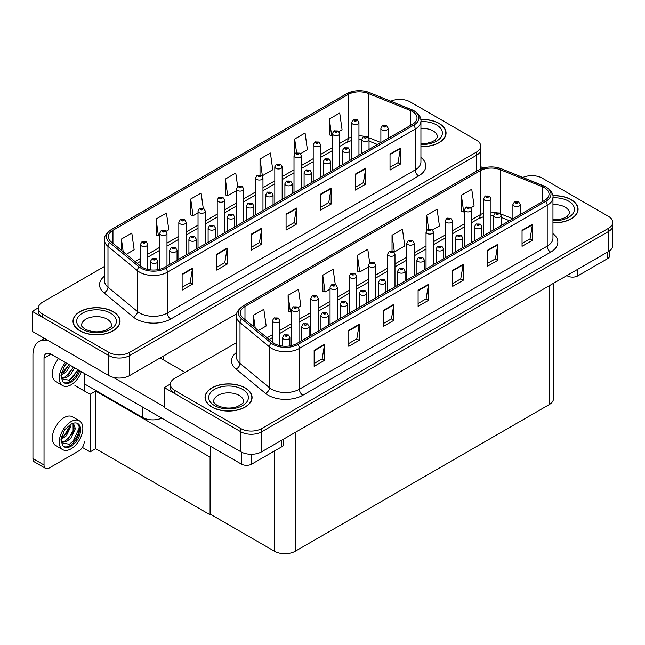 <?xml version="1.0" encoding="UTF-8"?>
<svg xmlns="http://www.w3.org/2000/svg" width="645" height="645" viewBox="0 0 645 645"><rect width="100%" height="100%" fill="white"/><g stroke="black" fill="none" stroke-linecap="round" stroke-linejoin="round"><path stroke-width="0.97" d="M161.758 418.121A14.698 8.49 180 0 1 142.44 417.379L84.229 383.767M236.763 313.704L129.621 375.567A14.698 8.49 0 0 1 108.828 375.567L32.25 331.353L32.25 311.342L108.828 355.556A14.698 8.49 0 0 0 129.621 355.556L476.421 155.332A14.698 8.49 0 0 0 480.727 149.334A14.698 8.49 0 0 1 476.421 155.332L129.621 355.556A14.698 8.49 0 0 1 108.828 355.556L42.643 317.348A14.698 8.49 0 0 1 38.337 311.342L38.337 308.141A14.698 8.49 0 0 0 42.643 314.147L108.828 352.355A14.698 8.49 0 0 0 129.621 352.355L476.421 152.131A14.698 8.49 0 0 0 480.727 146.133A14.698 8.49 0 0 0 476.421 140.134L410.236 101.918A14.698 8.49 0 0 0 390.83 101.209M400.392 99.435L399.279 99.435M38.353 307.818L32.25 311.342M210.705 456.789L210.085 457.152L95.662 391.088L96.29 390.733L90.123 394.288L74.941 385.525M95.662 391.088L95.662 448.71L90.123 451.911L82.383 447.445M90.123 451.911L90.123 394.288M210.085 457.152L210.085 514.766L210.705 514.412L210.705 446.388M210.085 514.766L95.662 448.71M236.465 342.689L174.666 378.365A14.698 8.49 0 0 0 170.361 384.364L170.361 387.564A14.698 8.49 0 0 0 174.666 393.571L240.859 431.779A14.698 8.49 0 0 0 261.644 431.779L608.445 231.555A14.698 8.49 0 0 0 612.75 225.556A14.698 8.49 0 0 1 608.445 231.555L261.644 431.779A14.698 8.49 0 0 1 240.859 431.779L164.273 387.564L164.273 407.575L240.859 451.79A14.698 8.49 0 0 0 261.644 451.79L608.445 251.566A14.698 8.49 0 0 0 612.75 245.56L612.75 222.356A14.698 8.49 0 0 0 608.445 216.357L542.26 178.141A14.698 8.49 0 0 0 522.853 177.44M532.415 175.666L531.311 175.666M170.377 384.041L164.273 387.564M553.499 283.292L553.499 398.61A14.698 8.49 180 0 1 549.185 404.617L295.257 551.217A14.698 8.49 180 0 1 274.472 551.217L210.705 514.412M420.927 146.576A23.526 13.577 0 0 0 446.058 133.031A23.526 13.577 0 0 0 439.172 123.429A23.526 13.577 0 0 0 420.798 119.486M113.165 311.64A23.526 13.577 0 0 0 87.526 308.697A23.526 13.577 0 0 0 73.006 321.25A23.526 13.577 0 0 0 79.899 330.853A23.526 13.577 0 0 0 105.53 333.796A23.526 13.577 0 0 0 120.051 321.25A23.526 13.577 0 0 0 113.165 311.64M412.421 111.504A15.682 9.054 180 0 1 417.009 117.906A15.682 9.054 180 0 1 412.421 124.308L164.588 267.393A15.682 9.054 180 0 1 140.65 266.183L111.198 241.891A15.682 9.054 180 0 1 108.36 236.699A15.682 9.054 180 0 1 112.956 230.297L348.171 94.493A15.682 9.054 180 0 1 368.255 93.485L410.325 110.489A15.682 9.054 180 0 1 412.421 111.504M413.8 110.698A17.641 10.183 0 0 0 411.445 109.561L369.383 92.558A17.641 10.183 0 0 0 365.143 91.292A17.641 10.183 0 0 0 353.379 91.292A17.641 10.183 0 0 0 346.784 93.694L111.569 229.499A17.641 10.183 0 0 0 109.594 242.544L139.046 266.828A17.641 10.183 0 0 0 165.975 268.191L413.8 125.106A17.641 10.183 0 0 0 413.8 110.698M182.124 274.109L182.124 290.121L192.516 284.114L192.516 268.11L182.124 274.109M182.124 287.275L190.13 282.655L192.476 268.642A3.918 2.266 -120 0 0 192.516 268.11M190.057 282.695L192.516 284.114M216.768 254.106L216.768 270.11L227.169 264.111L227.169 248.107L216.768 254.106M216.768 267.272L224.783 262.652L227.129 248.631A3.918 2.266 -120 0 0 227.169 248.107M224.71 262.692L227.169 264.111M251.421 234.103L251.421 250.107L261.822 244.1L261.822 228.096L251.421 234.103M251.421 247.269L259.427 242.641L261.781 228.628A3.918 2.266 -120 0 0 261.822 228.096M259.363 242.681L261.822 244.1M390.031 154.074L390.031 170.078L400.424 164.08L400.424 148.076L390.031 154.074M390.031 167.24L398.038 162.621L400.384 148.608A3.918 2.266 -120 0 0 400.424 148.076M397.965 162.661L400.424 164.08M355.379 174.077L355.379 190.09L365.78 184.083L365.78 168.079L355.379 174.077M355.379 187.244L363.385 182.624L365.731 168.611A3.918 2.266 -120 0 0 365.78 168.079M363.32 182.664L365.78 184.083M320.726 194.089L320.726 210.093L331.127 204.094L331.127 188.082L320.726 194.089M320.726 207.255L328.732 202.627L331.079 188.614A3.918 2.266 -120 0 0 331.127 188.082M328.668 202.667L331.127 204.094M286.074 214.092L286.074 230.096L296.474 224.097L296.474 208.093L286.074 214.092M286.074 227.258L294.08 222.638L296.426 208.625A3.918 2.266 -120 0 0 296.474 208.093M294.015 222.678L296.474 224.097M104.442 266.466L42.643 302.142A14.698 8.49 0 0 0 38.337 308.141M166.152 231.305L168.805 229.773L166.458 213.052L156.058 219.058L156.227 234.965M126.275 254.332L134.152 249.784L131.806 233.063L121.413 239.061L121.413 250.316M260.016 159.033L262.362 175.763L272.762 169.756L270.416 153.034L260.016 159.033L260.016 174.819M300.53 153.72L307.415 149.753L305.069 133.031L294.668 139.03L294.668 153.913M338.931 131.556L342.068 129.742L339.722 113.02L329.321 119.027L329.49 134.934M203.248 208.287L201.111 193.048L190.71 199.047L190.88 214.954M237.666 186.599L235.764 173.037L225.363 179.044L225.532 194.951M225.363 179.044L227.709 195.766L236.417 190.743M227.709 195.766L225.363 194.887M262.362 175.763L261.717 175.521M294.668 139.03L296.595 152.728M329.321 119.027L331.667 135.748L332.401 135.321M331.667 135.748L329.321 134.87M190.71 199.047L193.057 215.769L198.023 212.906M193.057 215.769L190.71 214.898M156.058 219.058L158.412 235.78L159.629 235.07M158.412 235.78L156.058 234.901M121.413 239.061L123.195 251.784M552.959 222.799A23.526 13.577 0 0 0 578.081 209.254A23.526 13.577 0 0 0 571.196 199.652A23.526 13.577 0 0 0 552.821 195.709M245.189 387.871A23.526 13.577 0 0 0 219.55 384.92A23.526 13.577 0 0 0 205.029 397.473A23.526 13.577 0 0 0 211.923 407.076A23.526 13.577 0 0 0 237.553 410.018A23.526 13.577 0 0 0 252.074 397.473A23.526 13.577 0 0 0 245.189 387.871M544.444 187.727A15.682 9.054 180 0 1 549.032 194.129A15.682 9.054 180 0 1 544.444 200.531L296.611 343.616A15.682 9.054 180 0 1 272.674 342.406L243.221 318.114A15.682 9.054 180 0 1 240.383 312.922A15.682 9.054 180 0 1 244.979 306.52L480.194 170.715A15.682 9.054 180 0 1 500.278 169.708L542.348 186.711A15.682 9.054 180 0 1 544.444 187.727M545.831 186.921A17.641 10.183 0 0 0 543.469 185.784L501.407 168.78A17.641 10.183 0 0 0 497.166 167.515A17.641 10.183 0 0 0 485.403 167.515A17.641 10.183 0 0 0 478.816 169.917L243.592 305.722A17.641 10.183 0 0 0 241.617 318.767L271.069 343.051A17.641 10.183 0 0 0 297.998 344.414L545.831 201.329A17.641 10.183 0 0 0 545.831 186.921M314.147 350.332L314.147 366.344L324.54 360.337L324.54 344.333L314.147 350.332M314.147 363.498L322.153 358.878L324.5 344.865A3.918 2.266 -120 0 0 324.54 344.333M322.081 358.918L324.54 360.337M348.8 330.329L348.8 346.333L359.192 340.334L359.192 324.33L348.8 330.329M348.8 343.495L356.806 338.875L359.152 324.862A3.918 2.266 -120 0 0 359.192 324.33M356.733 338.915L359.192 340.334M383.444 310.326L383.444 326.33L393.845 320.323L393.845 304.319L383.444 310.326M383.444 323.492L391.459 318.864L393.805 304.851A3.918 2.266 -120 0 0 393.845 304.319M391.386 318.904L393.845 320.323M522.055 230.297L522.055 246.301L532.456 240.303L532.456 224.299L522.055 230.297M522.055 243.463L530.061 238.844L532.407 224.831A3.918 2.266 -120 0 0 532.456 224.299M529.996 238.884L532.456 240.303M487.402 250.308L487.402 266.312L497.803 260.306L497.803 244.302L487.402 250.308M487.402 263.466L495.408 258.847L497.755 244.834A3.918 2.266 -120 0 0 497.803 244.302M495.344 258.887L497.803 260.306M452.75 270.311L452.75 286.315L463.15 280.317L463.15 264.305L452.75 270.311M452.75 283.478L460.756 278.85L463.102 264.837A3.918 2.266 -120 0 0 463.15 264.305M460.691 278.898L463.15 280.317M418.097 290.315L418.097 306.319L428.498 300.32L428.498 284.316L418.097 290.315M418.097 303.481L426.103 298.861L428.457 284.848A3.918 2.266 -120 0 0 428.498 284.316M426.039 298.901L428.498 300.32M170.361 384.364A14.698 8.49 0 0 0 174.666 390.37L240.859 428.578A14.698 8.49 0 0 0 261.644 428.578L608.445 228.354A14.698 8.49 0 0 0 612.75 222.356M298.175 307.528L300.828 305.996L298.482 289.274L288.089 295.281L288.25 311.188M258.298 330.554L266.175 326.007L263.829 309.286L253.437 315.284L253.437 326.539M392.039 235.264L394.385 251.985L404.786 245.979L402.44 229.257L392.039 235.264L392.039 251.042M432.561 229.942L439.438 225.976L437.092 209.254L426.692 215.253L426.692 230.136M470.955 207.779L474.091 205.965L471.745 189.243L461.344 195.25L461.514 211.157M335.271 284.518L333.134 269.271L322.742 275.27L322.903 291.177M369.69 262.821L367.787 249.26L357.386 255.267L357.556 271.174M357.386 255.267L359.741 271.988L368.44 266.966M359.741 271.988L357.386 271.11M394.385 251.985L393.74 251.744M426.692 215.253L428.619 228.951M461.344 195.25L463.691 211.971L464.424 211.544M463.691 211.971L461.344 211.092M322.742 275.27L325.088 291.992L330.047 289.129M325.088 291.992L322.742 291.121M288.089 295.281L290.435 312.003L291.653 311.293M290.435 312.003L288.089 311.124M253.437 315.284L255.218 328.007M147.786 269.417L147.786 244.423A3.676 2.12 180 0 1 145.512 246.382A3.676 2.12 180 0 1 141.505 245.922A3.676 2.12 180 0 1 140.433 244.423L141.9 241.867A2.451 1.475 57.8 0 1 143.206 241.939A1.226 0.71 0 0 0 143.238 242.923A1.226 0.71 0 0 0 144.972 242.923A1.226 0.71 0 0 0 144.972 241.915A1.226 0.71 0 0 0 143.279 241.899L144.593 242.415L143.762 242.617L143.206 241.939M143.779 242.625L143.779 242.214M143.279 241.899A2.451 1.355 -117.9 0 0 142.134 241.73A2.451 1.355 -117.9 0 0 142.029 241.802M157.864 269.683L157.864 261.322A3.676 2.12 180 0 1 155.598 263.289A3.676 2.12 180 0 1 151.591 262.829A3.676 2.12 180 0 1 150.519 261.322L151.978 258.774A2.451 1.475 57.8 0 1 153.284 258.847A1.226 0.71 0 0 0 153.325 259.822A1.226 0.71 0 0 0 155.058 259.822A1.226 0.71 0 0 0 155.058 258.822A1.226 0.71 0 0 0 153.365 258.806L154.679 259.322L153.841 259.524L153.284 258.847M153.857 259.532L153.857 259.113M153.365 258.806A2.451 1.355 -117.9 0 0 152.22 258.637A2.451 1.355 -117.9 0 0 152.107 258.709M279.809 345.639L279.809 320.646A3.676 2.12 180 0 1 277.535 322.605A3.676 2.12 180 0 1 273.528 322.145A3.676 2.12 180 0 1 272.456 320.646L273.923 318.09A2.451 1.475 57.8 0 1 275.23 318.162A1.226 0.71 0 0 0 275.262 319.146A1.226 0.71 0 0 0 276.995 319.146A1.226 0.71 0 0 0 276.995 318.146A1.226 0.71 0 0 0 275.302 318.122L276.624 318.646L275.786 318.84L275.23 318.162M275.802 318.848L275.802 318.436M275.302 318.122A2.451 1.355 -117.9 0 0 274.157 317.953A2.451 1.355 -117.9 0 0 274.052 318.025M289.887 345.905L289.887 337.545A3.676 2.12 180 0 1 287.622 339.512A3.676 2.12 180 0 1 283.615 339.052A3.676 2.12 180 0 1 282.542 337.545L284.002 334.997A2.451 1.475 57.8 0 1 285.308 335.069A1.226 0.71 0 0 0 285.348 336.045A1.226 0.71 0 0 0 287.081 336.045A1.226 0.71 0 0 0 287.081 335.045A1.226 0.71 0 0 0 285.388 335.029L286.703 335.545L285.872 335.747L285.308 335.069M285.88 335.755L285.88 335.336M285.388 335.029A2.451 1.355 -117.9 0 0 284.243 334.86A2.451 1.355 -117.9 0 0 284.131 334.932M210.705 468.214L210.085 467.851M309.084 336.408L309.084 326.467A3.676 2.12 180 0 1 306.818 328.426A3.676 2.12 180 0 1 302.811 327.966A3.676 2.12 180 0 1 301.739 326.467L303.206 323.911A2.451 1.475 57.8 0 1 304.513 323.983A1.226 0.71 0 0 0 304.545 324.967A1.226 0.71 0 0 0 306.278 324.967A1.226 0.71 0 0 0 306.278 323.967A1.226 0.71 0 0 0 304.585 323.943L305.077 324.258M304.585 323.943A2.451 1.355 -117.9 0 0 303.44 323.774A2.451 1.355 -117.9 0 0 303.327 323.846M305.053 324.653L304.513 323.983M328.281 325.322L328.281 315.381A3.676 2.12 180 0 1 326.015 317.34A3.676 2.12 180 0 1 322.008 316.88A3.676 2.12 180 0 1 320.936 315.381L322.403 312.833A2.451 1.475 57.8 0 1 323.709 312.906A1.226 0.71 0 0 0 323.742 313.881A1.226 0.71 0 0 0 325.475 313.881A1.226 0.71 0 0 0 325.475 312.881A1.226 0.71 0 0 0 323.782 312.857L324.282 313.172M323.782 312.857A2.451 1.355 -117.9 0 0 322.637 312.696A2.451 1.355 -117.9 0 0 322.524 312.761M324.25 313.575L323.709 312.906M347.486 314.244L347.486 304.295A3.676 2.12 180 0 1 345.212 306.262A3.676 2.12 180 0 1 341.205 305.803A3.676 2.12 180 0 1 340.133 304.295L341.6 301.747A2.451 1.475 57.8 0 1 342.906 301.82A1.226 0.71 0 0 0 342.938 302.795A1.226 0.71 0 0 0 344.672 302.795A1.226 0.71 0 0 0 344.672 301.796A1.226 0.71 0 0 0 342.979 301.779L344.293 302.295L343.463 302.497L342.906 301.82M342.979 301.779A2.451 1.355 -117.9 0 0 341.834 301.61A2.451 1.355 -117.9 0 0 341.721 301.683M366.683 303.158L366.683 293.217A3.676 2.12 180 0 1 364.409 295.176A3.676 2.12 180 0 1 360.402 294.717A3.676 2.12 180 0 1 359.329 293.217L360.797 290.661A2.451 1.475 57.8 0 1 362.103 290.734A1.226 0.71 0 0 0 362.135 291.717A1.226 0.71 0 0 0 363.869 291.717A1.226 0.71 0 0 0 363.869 290.718A1.226 0.71 0 0 0 362.176 290.693L363.49 291.217L362.659 291.411L362.103 290.734M362.675 291.419L362.675 291.008M362.176 290.693A2.451 1.355 -117.9 0 0 361.031 290.524A2.451 1.355 -117.9 0 0 360.926 290.597M177.061 260.185L177.061 250.244A3.676 2.12 180 0 1 174.795 252.203A3.676 2.12 180 0 1 170.788 251.744A3.676 2.12 180 0 1 169.716 250.244L171.175 247.688A2.451 1.475 57.8 0 1 172.481 247.761A1.226 0.71 0 0 0 172.521 248.744A1.226 0.71 0 0 0 174.255 248.744A1.226 0.71 0 0 0 174.255 247.744A1.226 0.71 0 0 0 172.562 247.72L173.876 248.244L173.037 248.438L172.481 247.761M173.053 248.446L173.053 248.035M172.562 247.72A2.451 1.355 -117.9 0 0 171.417 247.551A2.451 1.355 -117.9 0 0 171.304 247.624M196.257 249.099L196.257 239.158A3.676 2.12 180 0 1 193.992 241.117A3.676 2.12 180 0 1 189.985 240.658A3.676 2.12 180 0 1 188.912 239.158L190.372 236.61A2.451 1.475 57.8 0 1 191.678 236.683A1.226 0.71 0 0 0 191.718 237.658A1.226 0.71 0 0 0 193.452 237.658A1.226 0.71 0 0 0 193.452 236.659A1.226 0.71 0 0 0 191.758 236.634L192.25 236.949M191.758 236.634A2.451 1.355 -117.9 0 0 190.614 236.473A2.451 1.355 -117.9 0 0 190.501 236.538M192.226 237.352L191.678 236.683M215.454 238.021L215.454 228.072A3.676 2.12 180 0 1 213.189 230.031A3.676 2.12 180 0 1 209.182 229.572A3.676 2.12 180 0 1 208.109 228.072L209.577 225.524A2.451 1.475 57.8 0 1 210.883 225.597A1.226 0.71 0 0 0 210.915 226.572A1.226 0.71 0 0 0 212.648 226.572A1.226 0.71 0 0 0 212.648 225.573A1.226 0.71 0 0 0 210.955 225.556L212.269 226.072L211.439 226.274L210.883 225.597M210.955 225.556A2.451 1.355 -117.9 0 0 209.81 225.387A2.451 1.355 -117.9 0 0 209.698 225.46M234.651 226.935L234.651 216.994A3.676 2.12 180 0 1 232.385 218.953A3.676 2.12 180 0 1 228.378 218.494A3.676 2.12 180 0 1 227.306 216.994L228.773 214.438A2.451 1.475 57.8 0 1 230.08 214.511A1.226 0.71 0 0 0 230.112 215.494A1.226 0.71 0 0 0 231.845 215.494A1.226 0.71 0 0 0 231.845 214.487A1.226 0.71 0 0 0 230.152 214.471L231.466 214.995L230.636 215.188L230.08 214.511M230.652 215.196L230.652 214.785M230.152 214.471A2.451 1.355 -117.9 0 0 229.007 214.301A2.451 1.355 -117.9 0 0 228.894 214.374M166.982 266.006L166.982 233.337A3.676 2.12 180 0 1 164.709 235.296A3.676 2.12 180 0 1 160.702 234.836A3.676 2.12 180 0 1 159.629 233.337L161.097 230.789A2.451 1.475 57.8 0 1 162.403 230.862A1.226 0.71 0 0 0 162.435 231.837A1.226 0.71 0 0 0 164.169 231.837A1.226 0.71 0 0 0 164.169 230.837A1.226 0.71 0 0 0 162.476 230.813L163.798 231.337L162.959 231.539L162.403 230.862M162.975 231.547L162.975 231.128M162.476 230.813A2.451 1.355 -117.9 0 0 161.331 230.652A2.451 1.355 -117.9 0 0 161.226 230.717M186.179 254.92L186.179 222.251A3.676 2.12 180 0 1 183.906 224.21A3.676 2.12 180 0 1 179.899 223.75A3.676 2.12 180 0 1 178.826 222.251L180.294 219.703A2.451 1.475 57.8 0 1 181.6 219.776A1.226 0.71 0 0 0 181.632 220.751A1.226 0.71 0 0 0 183.365 220.751A1.226 0.71 0 0 0 183.365 219.752A1.226 0.71 0 0 0 181.672 219.727L182.172 220.042M181.672 219.727A2.451 1.355 -117.9 0 0 180.527 219.566A2.451 1.355 -117.9 0 0 180.423 219.639M182.14 220.445L181.6 219.776M205.376 243.842L205.376 211.173A3.676 2.12 180 0 1 203.102 213.132A3.676 2.12 180 0 1 199.103 212.673A3.676 2.12 180 0 1 198.023 211.173L199.49 208.617A2.451 1.475 57.8 0 1 200.797 208.69A1.226 0.71 0 0 0 200.829 209.665A1.226 0.71 0 0 0 202.562 209.665A1.226 0.71 0 0 0 202.562 208.666A1.226 0.71 0 0 0 200.869 208.649L201.369 208.964M200.869 208.649A2.451 1.355 -117.9 0 0 199.724 208.48A2.451 1.355 -117.9 0 0 199.619 208.553M201.337 209.359L200.797 208.69M299.006 342.229L299.006 309.56A3.676 2.12 180 0 1 296.732 311.519A3.676 2.12 180 0 1 292.733 311.059A3.676 2.12 180 0 1 291.653 309.56L293.12 307.012A2.451 1.475 57.8 0 1 294.426 307.084A1.226 0.71 0 0 0 294.459 308.06A1.226 0.71 0 0 0 296.192 308.06A1.226 0.71 0 0 0 296.192 307.06A1.226 0.71 0 0 0 294.499 307.036L295.821 307.56L294.983 307.762L294.426 307.084M294.999 307.77L294.999 307.351M294.499 307.036A2.451 1.355 -117.9 0 0 293.354 306.875A2.451 1.355 -117.9 0 0 293.249 306.939M318.203 331.151L318.203 298.474A3.676 2.12 180 0 1 315.929 300.433A3.676 2.12 180 0 1 311.93 299.973A3.676 2.12 180 0 1 310.85 298.474L312.317 295.926A2.451 1.475 57.8 0 1 313.623 295.999A1.226 0.71 0 0 0 313.655 296.974A1.226 0.71 0 0 0 315.389 296.974A1.226 0.71 0 0 0 315.389 295.974A1.226 0.71 0 0 0 313.696 295.958L315.018 296.474L314.18 296.676L313.623 295.999M314.196 296.684L314.196 296.265M313.696 295.958A2.451 1.355 -117.9 0 0 312.551 295.789A2.451 1.355 -117.9 0 0 312.446 295.861M337.4 320.065L337.4 287.396A3.676 2.12 180 0 1 335.126 289.355A3.676 2.12 180 0 1 331.127 288.896A3.676 2.12 180 0 1 330.047 287.396L331.514 284.84A2.451 1.475 57.8 0 1 332.82 284.913A1.226 0.71 0 0 0 332.86 285.896A1.226 0.71 0 0 0 334.586 285.896A1.226 0.71 0 0 0 334.586 284.888A1.226 0.71 0 0 0 332.893 284.872L334.215 285.396L333.376 285.59L332.82 284.913M333.392 285.598L333.392 285.187M332.893 284.872A2.451 1.355 -117.9 0 0 331.748 284.703A2.451 1.355 -117.9 0 0 331.643 284.776M577.775 269.271L577.775 275.875L607.574 258.669L607.574 252.066M483.218 168.063L480.727 166.628M609.735 250.72L609.735 255.67A7.353 4.241 180 0 1 607.574 258.669M577.775 275.875A7.353 4.241 180 0 1 567.382 275.875L567.382 275.27M566.858 275.576L567.382 275.875M251.768 454.265L251.768 464.094L281.575 446.888L281.575 440.285M185.067 372.358L160.113 357.959M164.273 406.769L113.254 377.317M44.029 464.997A7.353 4.241 120 0 0 45.553 468.359L34.467 461.957A7.353 4.241 -60 0 1 32.943 458.587L44.029 464.997L44.029 358.16A9.804 5.66 60 0 1 46.061 353.67A9.804 5.66 60 0 1 50.963 354.153L241.375 464.094L241.375 452.072M48.407 340.681A29.404 16.98 -120 0 0 39.031 341.495A29.404 16.98 -120 0 0 32.943 354.96L32.943 458.587M45.553 468.359A7.353 4.241 120 0 0 49.23 467.996L79.029 450.791A7.353 4.241 120 0 0 84.229 441.785M84.229 390.886L84.229 373.366M283.727 439.043L283.727 443.881A7.353 4.241 180 0 1 281.575 446.888M251.768 464.094A7.353 4.241 180 0 1 241.375 464.094M420.822 119.623A23.276 13.44 180 0 1 438.995 123.526A23.276 13.44 180 0 1 445.816 133.031A23.276 13.44 180 0 1 420.927 146.439M245.011 387.968A23.276 13.44 180 0 1 251.832 397.473A23.276 13.44 180 0 1 237.465 409.889A23.276 13.44 180 0 1 212.092 406.971A23.276 13.44 180 0 1 205.279 397.473A23.276 13.44 180 0 1 219.647 385.057A23.276 13.44 180 0 1 245.011 387.968M112.988 311.745A23.276 13.44 180 0 1 119.809 321.25A23.276 13.44 180 0 1 105.441 333.667A23.276 13.44 180 0 1 80.069 330.748A23.276 13.44 180 0 1 73.256 321.25A23.276 13.44 180 0 1 87.623 308.834A23.276 13.44 180 0 1 112.988 311.745M552.846 195.846A23.276 13.44 180 0 1 571.019 199.748A23.276 13.44 180 0 1 577.839 209.254A23.276 13.44 180 0 1 552.959 222.662M58.493 358.507A16.665 9.619 120 0 0 55.801 381.63L62.726 385.629A16.665 9.619 120 0 0 71.063 384.807A16.665 9.619 120 0 0 81.407 371.738M65.427 362.506A16.665 9.619 120 0 0 62.726 385.629M61.452 372.737L61.202 376.519L62.565 381.082A13.48 7.78 120 0 0 64.323 382.872A13.48 7.78 120 0 0 71.063 382.203A13.48 7.78 120 0 0 79.73 370.762M63.823 382.541A13.48 7.78 120 0 0 70.023 381.606A13.48 7.78 120 0 0 78.69 370.166M78.206 369.883L69.233 380.236L61.533 378.68M70.289 365.312L66.338 371.786L61.186 375.414M69.184 364.675L61.251 374.261M74.683 367.852L70.74 374.326L66.451 377.591L61.436 378.276M73.586 367.223L65.355 376.954L61.348 377.817M62.565 381.082L60.904 375.817L64.516 365.925L66.806 363.304M77.795 369.65L73.304 376.817L69.789 379.961M73.401 367.11L67.902 375.325M68.999 364.57L63.5 372.786M79.391 420.79L72.458 416.791A16.665 9.619 120 0 0 64.129 417.621A16.665 9.619 120 0 0 53.245 432.303A16.665 9.619 120 0 0 55.801 445.655L62.726 449.654A16.665 9.619 120 0 0 71.063 448.831A16.665 9.619 120 0 0 81.947 434.141A16.665 9.619 120 0 0 79.391 420.79A16.665 9.619 120 0 0 71.063 421.62A16.665 9.619 120 0 0 60.178 436.302A16.665 9.619 120 0 0 62.726 449.654M77.456 423.378L79.327 426.885C79.391 434.141 76.021 439.938 69.233 444.26L61.533 442.696M71.063 446.227A13.48 7.78 120 0 0 79.867 434.351A13.48 7.78 120 0 0 77.795 423.555A13.48 7.78 120 0 0 71.063 424.216A13.48 7.78 120 0 0 69.958 424.926L64.516 429.949L60.904 439.842L62.565 445.106A13.48 7.78 120 0 0 64.323 446.896A13.48 7.78 120 0 0 71.063 446.227M63.823 446.558A13.48 7.78 120 0 0 70.023 445.631A13.48 7.78 120 0 0 79.327 426.885M70.934 424.289L70.99 426.135L66.338 435.81L61.186 439.438M69.91 424.958L67.306 432.497L61.251 438.286M72.434 423.547L73.651 423.926L75.384 428.675L70.74 438.35L66.451 441.607L61.436 442.293M73.062 423.668L73.135 432.384L65.355 440.97L61.348 441.841M62.565 445.106L61.202 440.535L61.452 436.762M79.021 425.595L79.141 428.095L73.304 440.833L69.789 443.986M74.215 428.723L67.902 439.342M69.813 426.184L63.5 436.802M253.856 215.849L253.856 205.908A3.676 2.12 180 0 1 251.582 207.867A3.676 2.12 180 0 1 247.575 207.408A3.676 2.12 180 0 1 246.503 205.908L247.97 203.36A2.451 1.475 57.8 0 1 249.276 203.433A1.226 0.71 0 0 0 249.309 204.409A1.226 0.71 0 0 0 251.042 204.409A1.226 0.71 0 0 0 251.042 203.409A1.226 0.71 0 0 0 249.349 203.385L250.663 203.909L249.833 204.11L249.276 203.433M249.849 204.118L249.849 203.699M249.349 203.385A2.451 1.355 -117.9 0 0 248.204 203.223A2.451 1.355 -117.9 0 0 248.091 203.288M273.053 204.771L273.053 194.822A3.676 2.12 180 0 1 270.779 196.781A3.676 2.12 180 0 1 266.772 196.322A3.676 2.12 180 0 1 265.7 194.822L267.167 192.274A2.451 1.475 57.8 0 1 268.473 192.347A1.226 0.71 0 0 0 268.505 193.323A1.226 0.71 0 0 0 270.239 193.323A1.226 0.71 0 0 0 270.239 192.323A1.226 0.71 0 0 0 268.546 192.299L269.046 192.613M268.546 192.299A2.451 1.355 -117.9 0 0 267.401 192.137A2.451 1.355 -117.9 0 0 267.296 192.21M269.013 193.016L268.473 192.347M292.25 193.685L292.25 183.744A3.676 2.12 180 0 1 289.976 185.704A3.676 2.12 180 0 1 285.969 185.244A3.676 2.12 180 0 1 284.897 183.744L286.364 181.189A2.451 1.475 57.8 0 1 287.67 181.261A1.226 0.71 0 0 0 287.702 182.237A1.226 0.71 0 0 0 289.436 182.237A1.226 0.71 0 0 0 289.436 181.237A1.226 0.71 0 0 0 287.743 181.221L288.242 181.535M287.743 181.221A2.451 1.355 -117.9 0 0 286.598 181.052A2.451 1.355 -117.9 0 0 286.493 181.124M288.21 181.93L287.67 181.261M385.879 292.072L385.879 282.131A3.676 2.12 180 0 1 383.606 284.09A3.676 2.12 180 0 1 379.599 283.631A3.676 2.12 180 0 1 378.526 282.131L379.994 279.583A2.451 1.475 57.8 0 1 381.3 279.656A1.226 0.71 0 0 0 381.332 280.631A1.226 0.71 0 0 0 383.065 280.631A1.226 0.71 0 0 0 383.065 279.632A1.226 0.71 0 0 0 381.372 279.608L382.695 280.132L381.856 280.333L381.3 279.656M381.872 280.341L381.872 279.922M381.372 279.608A2.451 1.355 -117.9 0 0 380.228 279.446A2.451 1.355 -117.9 0 0 380.123 279.511M405.076 280.994L405.076 271.045A3.676 2.12 180 0 1 402.803 273.012A3.676 2.12 180 0 1 398.795 272.545A3.676 2.12 180 0 1 397.723 271.045L399.191 268.497A2.451 1.475 57.8 0 1 400.497 268.57A1.226 0.71 0 0 0 400.529 269.546A1.226 0.71 0 0 0 402.262 269.546A1.226 0.71 0 0 0 402.262 268.546A1.226 0.71 0 0 0 400.569 268.53L401.069 268.836M400.569 268.53A2.451 1.355 -117.9 0 0 399.424 268.36A2.451 1.355 -117.9 0 0 399.32 268.433M401.037 269.239L400.497 268.57M424.273 269.908L424.273 259.967A3.676 2.12 180 0 1 421.999 261.926A3.676 2.12 180 0 1 418 261.467A3.676 2.12 180 0 1 416.92 259.967L418.387 257.411A2.451 1.475 57.8 0 1 419.693 257.484A1.226 0.71 0 0 0 419.726 258.468A1.226 0.71 0 0 0 421.459 258.468A1.226 0.71 0 0 0 421.459 257.46A1.226 0.71 0 0 0 419.766 257.444L420.266 257.758M419.766 257.444A2.451 1.355 -117.9 0 0 418.621 257.274A2.451 1.355 -117.9 0 0 418.516 257.347M420.234 258.153L419.693 257.484M356.596 308.979L356.596 276.31A3.676 2.12 180 0 1 354.323 278.269A3.676 2.12 180 0 1 350.324 277.81A3.676 2.12 180 0 1 349.243 276.31L350.711 273.762A2.451 1.475 57.8 0 1 352.017 273.835A1.226 0.71 0 0 0 352.057 274.81A1.226 0.71 0 0 0 353.783 274.81A1.226 0.71 0 0 0 353.783 273.811A1.226 0.71 0 0 0 352.089 273.786L352.589 274.101M352.089 273.786A2.451 1.355 -117.9 0 0 350.945 273.625A2.451 1.355 -117.9 0 0 350.84 273.69M352.557 274.504L352.017 273.835M375.793 297.893L375.793 265.224A3.676 2.12 180 0 1 373.528 267.183A3.676 2.12 180 0 1 369.521 266.724A3.676 2.12 180 0 1 368.44 265.224L369.908 262.676A2.451 1.475 57.8 0 1 371.214 262.749A1.226 0.71 0 0 0 371.254 263.724A1.226 0.71 0 0 0 372.987 263.724A1.226 0.71 0 0 0 372.987 262.725A1.226 0.71 0 0 0 371.286 262.7L372.608 263.225L371.77 263.426L371.214 262.749M371.786 263.434L371.786 263.015M371.286 262.7A2.451 1.355 -117.9 0 0 370.141 262.539A2.451 1.355 -117.9 0 0 370.036 262.612M394.99 286.815L394.99 254.146A3.676 2.12 180 0 1 392.724 256.105A3.676 2.12 180 0 1 388.717 255.646A3.676 2.12 180 0 1 387.637 254.146L389.104 251.59A2.451 1.475 57.8 0 1 390.41 251.663A1.226 0.71 0 0 0 390.451 252.638A1.226 0.71 0 0 0 392.184 252.638A1.226 0.71 0 0 0 392.184 251.639A1.226 0.71 0 0 0 390.483 251.623L391.805 252.139L390.967 252.34L390.41 251.663M390.983 252.348L390.983 251.937M390.483 251.623A2.451 1.355 -117.9 0 0 389.338 251.453A2.451 1.355 -117.9 0 0 389.233 251.526M224.573 232.756L224.573 200.087A3.676 2.12 180 0 1 222.299 202.046A3.676 2.12 180 0 1 218.3 201.587A3.676 2.12 180 0 1 217.22 200.087L218.687 197.531A2.451 1.475 57.8 0 1 219.993 197.604A1.226 0.71 0 0 0 220.026 198.587A1.226 0.71 0 0 0 221.759 198.587A1.226 0.71 0 0 0 221.759 197.588A1.226 0.71 0 0 0 220.066 197.564L221.388 198.088L220.55 198.289L219.993 197.604M220.066 197.564A2.451 1.355 -117.9 0 0 218.921 197.402A2.451 1.355 -117.9 0 0 218.816 197.467M243.77 221.67L243.77 189.001A3.676 2.12 180 0 1 241.496 190.96A3.676 2.12 180 0 1 237.497 190.501A3.676 2.12 180 0 1 236.417 189.001L237.884 186.453A2.451 1.475 57.8 0 1 239.19 186.526A1.226 0.71 0 0 0 239.231 187.501A1.226 0.71 0 0 0 240.956 187.501A1.226 0.71 0 0 0 240.956 186.502A1.226 0.71 0 0 0 239.263 186.478L240.585 187.002L239.747 187.203L239.19 186.526M239.763 187.211L239.763 186.792M239.263 186.478A2.451 1.355 -117.9 0 0 238.118 186.316A2.451 1.355 -117.9 0 0 238.013 186.389M262.967 210.593L262.967 177.923A3.676 2.12 180 0 1 260.693 179.882A3.676 2.12 180 0 1 256.694 179.423A3.676 2.12 180 0 1 255.614 177.923L257.081 175.367A2.451 1.475 57.8 0 1 258.387 175.44A1.226 0.71 0 0 0 258.427 176.416A1.226 0.71 0 0 0 260.153 176.416A1.226 0.71 0 0 0 260.153 175.416A1.226 0.71 0 0 0 258.46 175.4L259.782 175.916L258.943 176.117L258.387 175.44M258.959 176.125L258.959 175.706M258.46 175.4A2.451 1.355 -117.9 0 0 257.315 175.23A2.451 1.355 -117.9 0 0 257.21 175.303M311.446 182.6L311.446 172.658A3.676 2.12 180 0 1 309.173 174.618A3.676 2.12 180 0 1 305.166 174.158A3.676 2.12 180 0 1 304.093 172.658L305.561 170.111A2.451 1.475 57.8 0 1 306.867 170.175A1.226 0.71 0 0 0 306.899 171.159A1.226 0.71 0 0 0 308.632 171.159A1.226 0.71 0 0 0 308.632 170.159A1.226 0.71 0 0 0 306.939 170.135L308.262 170.659L307.423 170.861L306.867 170.175M307.439 170.869L307.439 170.449M306.939 170.135A2.451 1.355 -117.9 0 0 305.794 169.974A2.451 1.355 -117.9 0 0 305.69 170.038M330.643 171.522L330.643 161.573A3.676 2.12 180 0 1 328.369 163.532A3.676 2.12 180 0 1 324.37 163.072A3.676 2.12 180 0 1 323.29 161.573L324.757 159.025A2.451 1.475 57.8 0 1 326.064 159.097A1.226 0.71 0 0 0 326.096 160.073A1.226 0.71 0 0 0 327.829 160.073A1.226 0.71 0 0 0 327.829 159.073A1.226 0.71 0 0 0 326.136 159.049L327.458 159.573L326.62 159.775L326.064 159.097M326.636 159.783L326.636 159.363M326.136 159.049A2.451 1.355 -117.9 0 0 324.991 158.888A2.451 1.355 -117.9 0 0 324.887 158.96M349.84 160.436L349.84 150.495A3.676 2.12 180 0 1 347.566 152.454A3.676 2.12 180 0 1 343.567 151.994A3.676 2.12 180 0 1 342.487 150.495L343.954 147.939A2.451 1.475 57.8 0 1 345.26 148.011A1.226 0.71 0 0 0 345.293 148.987A1.226 0.71 0 0 0 347.026 148.987A1.226 0.71 0 0 0 347.026 147.987A1.226 0.71 0 0 0 345.333 147.971L346.655 148.487L345.817 148.689L345.26 148.011M345.833 148.697L345.833 148.285M345.333 147.971A2.451 1.355 -117.9 0 0 344.188 147.802A2.451 1.355 -117.9 0 0 344.083 147.874M369.037 149.35L369.037 139.409A3.676 2.12 180 0 1 366.763 141.368A3.676 2.12 180 0 1 362.764 140.908A3.676 2.12 180 0 1 361.684 139.409L363.151 136.853A2.451 1.475 57.8 0 1 364.457 136.925A1.226 0.71 0 0 0 364.498 137.909A1.226 0.71 0 0 0 366.223 137.909A1.226 0.71 0 0 0 366.223 136.909A1.226 0.71 0 0 0 364.53 136.885L365.03 137.2M364.53 136.885A2.451 1.355 -117.9 0 0 363.385 136.724A2.451 1.355 -117.9 0 0 363.28 136.788M364.997 137.595L364.457 136.925M388.234 138.272L388.234 128.323A3.676 2.12 180 0 1 385.96 130.282A3.676 2.12 180 0 1 381.961 129.822A3.676 2.12 180 0 1 380.881 128.323L382.348 125.775A2.451 1.475 57.8 0 1 383.654 125.848A1.226 0.71 0 0 0 383.694 126.823A1.226 0.71 0 0 0 385.42 126.823A1.226 0.71 0 0 0 385.42 125.823A1.226 0.71 0 0 0 383.727 125.799L384.226 126.114M383.727 125.799A2.451 1.355 -117.9 0 0 382.582 125.638A2.451 1.355 -117.9 0 0 382.477 125.702M384.194 126.517L383.654 125.848M443.47 258.822L443.47 248.881A3.676 2.12 180 0 1 441.196 250.841A3.676 2.12 180 0 1 437.197 250.381A3.676 2.12 180 0 1 436.117 248.881L437.584 246.334A2.451 1.475 57.8 0 1 438.89 246.406A1.226 0.71 0 0 0 438.923 247.382A1.226 0.71 0 0 0 440.656 247.382A1.226 0.71 0 0 0 440.656 246.382A1.226 0.71 0 0 0 438.963 246.358L440.285 246.882L439.447 247.083L438.89 246.406M438.963 246.358A2.451 1.355 -117.9 0 0 437.818 246.197A2.451 1.355 -117.9 0 0 437.713 246.261M462.667 247.744L462.667 237.795A3.676 2.12 180 0 1 460.393 239.755A3.676 2.12 180 0 1 456.394 239.295A3.676 2.12 180 0 1 455.314 237.795L456.781 235.248A2.451 1.475 57.8 0 1 458.087 235.32A1.226 0.71 0 0 0 458.127 236.296A1.226 0.71 0 0 0 459.853 236.296A1.226 0.71 0 0 0 459.853 235.296A1.226 0.71 0 0 0 458.16 235.272L459.482 235.796L458.643 235.997L458.087 235.32M458.66 236.006L458.66 235.586M458.16 235.272A2.451 1.355 -117.9 0 0 457.015 235.111A2.451 1.355 -117.9 0 0 456.91 235.183M481.863 236.659L481.863 226.718A3.676 2.12 180 0 1 479.59 228.677A3.676 2.12 180 0 1 475.591 228.217A3.676 2.12 180 0 1 474.51 226.718L475.978 224.162A2.451 1.475 57.8 0 1 477.284 224.234A1.226 0.71 0 0 0 477.324 225.21A1.226 0.71 0 0 0 479.05 225.21A1.226 0.71 0 0 0 479.05 224.21A1.226 0.71 0 0 0 477.356 224.194L478.679 224.71L477.84 224.911L477.284 224.234M477.856 224.92L477.856 224.508M477.356 224.194A2.451 1.355 -117.9 0 0 476.212 224.025A2.451 1.355 -117.9 0 0 476.107 224.097M501.06 225.573L501.06 215.632A3.676 2.12 180 0 1 498.795 217.591A3.676 2.12 180 0 1 494.788 217.131A3.676 2.12 180 0 1 493.707 215.632L495.175 213.084A2.451 1.475 57.8 0 1 496.481 213.156A1.226 0.71 0 0 0 496.521 214.132A1.226 0.71 0 0 0 498.254 214.132A1.226 0.71 0 0 0 498.254 213.132A1.226 0.71 0 0 0 496.553 213.108L497.875 213.632L497.037 213.834L496.481 213.156M497.053 213.842L497.053 213.422M496.553 213.108A2.451 1.355 -117.9 0 0 495.408 212.947A2.451 1.355 -117.9 0 0 495.304 213.011M520.257 214.495L520.257 204.546A3.676 2.12 180 0 1 517.991 206.505A3.676 2.12 180 0 1 513.984 206.045A3.676 2.12 180 0 1 512.904 204.546L514.371 201.998A2.451 1.475 57.8 0 1 515.678 202.07A1.226 0.71 0 0 0 515.718 203.046A1.226 0.71 0 0 0 517.451 203.046A1.226 0.71 0 0 0 517.451 202.046A1.226 0.71 0 0 0 515.75 202.022L517.072 202.546L516.234 202.748L515.678 202.07M516.25 202.756L516.25 202.337M515.75 202.022A2.451 1.355 -117.9 0 0 514.605 201.861A2.451 1.355 -117.9 0 0 514.5 201.933M414.187 275.729L414.187 243.06A3.676 2.12 180 0 1 411.921 245.019A3.676 2.12 180 0 1 407.914 244.56A3.676 2.12 180 0 1 406.834 243.06L408.301 240.512A2.451 1.475 57.8 0 1 409.607 240.577A1.226 0.71 0 0 0 409.648 241.561A1.226 0.71 0 0 0 411.381 241.561A1.226 0.71 0 0 0 411.381 240.561A1.226 0.71 0 0 0 409.688 240.537L410.18 240.851M409.688 240.537A2.451 1.355 -117.9 0 0 408.535 240.375A2.451 1.355 -117.9 0 0 408.43 240.44M410.147 241.246L409.607 240.577M433.384 264.644L433.384 231.974A3.676 2.12 180 0 1 431.118 233.933A3.676 2.12 180 0 1 427.111 233.474A3.676 2.12 180 0 1 426.031 231.974L427.498 229.427A2.451 1.475 57.8 0 1 428.804 229.499A1.226 0.71 0 0 0 428.844 230.475A1.226 0.71 0 0 0 430.578 230.475A1.226 0.71 0 0 0 430.578 229.475A1.226 0.71 0 0 0 428.885 229.451L429.376 229.765M428.885 229.451A2.451 1.355 -117.9 0 0 427.732 229.289A2.451 1.355 -117.9 0 0 427.627 229.362M429.344 230.168L428.804 229.499M452.58 253.566L452.58 220.896A3.676 2.12 180 0 1 450.315 222.856A3.676 2.12 180 0 1 446.308 222.396A3.676 2.12 180 0 1 445.227 220.896L446.695 218.341A2.451 1.475 57.8 0 1 448.001 218.413A1.226 0.71 0 0 0 448.041 219.389A1.226 0.71 0 0 0 449.775 219.389A1.226 0.71 0 0 0 449.775 218.389A1.226 0.71 0 0 0 448.082 218.373L449.396 218.889L448.557 219.09L448.001 218.413M448.082 218.373A2.451 1.355 -117.9 0 0 446.929 218.203A2.451 1.355 -117.9 0 0 446.824 218.276M471.777 242.48L471.777 209.81A3.676 2.12 180 0 1 469.512 211.77A3.676 2.12 180 0 1 465.505 211.31A3.676 2.12 180 0 1 464.424 209.81L465.892 207.255A2.451 1.475 57.8 0 1 467.198 207.327A1.226 0.71 0 0 0 467.238 208.311A1.226 0.71 0 0 0 468.971 208.311A1.226 0.71 0 0 0 468.971 207.311A1.226 0.71 0 0 0 467.278 207.287L468.593 207.811L467.754 208.013L467.198 207.327M467.77 208.021L467.77 207.601M467.278 207.287A2.451 1.355 -117.9 0 0 466.133 207.126A2.451 1.355 -117.9 0 0 466.021 207.19M490.974 231.394L490.974 198.725A3.676 2.12 180 0 1 488.708 200.684A3.676 2.12 180 0 1 484.701 200.224A3.676 2.12 180 0 1 483.629 198.725L485.088 196.177A2.451 1.475 57.8 0 1 486.394 196.249A1.226 0.71 0 0 0 486.435 197.225A1.226 0.71 0 0 0 488.168 197.225A1.226 0.71 0 0 0 488.168 196.225A1.226 0.71 0 0 0 486.475 196.201L487.789 196.725L486.951 196.927L486.394 196.249M486.967 196.935L486.967 196.515M486.475 196.201A2.451 1.355 -117.9 0 0 485.33 196.04A2.451 1.355 -117.9 0 0 485.217 196.104M282.163 199.507L282.163 166.837A3.676 2.12 180 0 1 279.898 168.797A3.676 2.12 180 0 1 275.891 168.337A3.676 2.12 180 0 1 274.81 166.837L276.278 164.281A2.451 1.475 57.8 0 1 277.584 164.354A1.226 0.71 0 0 0 277.624 165.338A1.226 0.71 0 0 0 279.358 165.338A1.226 0.71 0 0 0 279.358 164.338A1.226 0.71 0 0 0 277.656 164.314L278.156 164.628M277.656 164.314A2.451 1.355 -117.9 0 0 276.512 164.153A2.451 1.355 -117.9 0 0 276.407 164.217M278.124 165.023L277.584 164.354M301.36 188.421L301.36 155.751A3.676 2.12 180 0 1 299.095 157.711A3.676 2.12 180 0 1 295.088 157.251A3.676 2.12 180 0 1 294.007 155.751L295.475 153.204A2.451 1.475 57.8 0 1 296.781 153.276A1.226 0.71 0 0 0 296.821 154.252A1.226 0.71 0 0 0 298.554 154.252A1.226 0.71 0 0 0 298.554 153.252A1.226 0.71 0 0 0 296.853 153.228L297.353 153.542M296.853 153.228A2.451 1.355 -117.9 0 0 295.708 153.067A2.451 1.355 -117.9 0 0 295.603 153.131M297.321 153.945L296.781 153.276M320.557 177.343L320.557 144.665A3.676 2.12 180 0 1 318.291 146.633A3.676 2.12 180 0 1 314.284 146.173A3.676 2.12 180 0 1 313.204 144.665L314.671 142.118A2.451 1.475 57.8 0 1 315.977 142.19A1.226 0.71 0 0 0 316.018 143.166A1.226 0.71 0 0 0 317.751 143.166A1.226 0.71 0 0 0 317.751 142.166A1.226 0.71 0 0 0 316.058 142.15L317.372 142.666L316.534 142.868L315.977 142.19M316.058 142.15A2.451 1.355 -117.9 0 0 314.905 141.981A2.451 1.355 -117.9 0 0 314.8 142.053M339.754 166.257L339.754 133.588A3.676 2.12 180 0 1 337.488 135.547A3.676 2.12 180 0 1 333.481 135.087A3.676 2.12 180 0 1 332.401 133.588L333.868 131.032A2.451 1.475 57.8 0 1 335.174 131.104A1.226 0.71 0 0 0 335.215 132.088A1.226 0.71 0 0 0 336.948 132.088A1.226 0.71 0 0 0 336.948 131.088A1.226 0.71 0 0 0 335.255 131.064L336.569 131.588L335.731 131.782L335.174 131.104M335.747 131.79L335.747 131.378M335.255 131.064A2.451 1.355 -117.9 0 0 334.102 130.895A2.451 1.355 -117.9 0 0 333.997 130.967M358.951 155.171L358.951 122.502A3.676 2.12 180 0 1 356.685 124.461A3.676 2.12 180 0 1 352.678 124.001A3.676 2.12 180 0 1 351.598 122.502L353.065 119.954A2.451 1.475 57.8 0 1 354.371 120.026A1.226 0.71 0 0 0 354.411 121.002A1.226 0.71 0 0 0 356.145 121.002A1.226 0.71 0 0 0 356.145 120.002A1.226 0.71 0 0 0 354.452 119.978L355.766 120.502L354.927 120.704L354.371 120.026M354.944 120.712L354.944 120.292M354.452 119.978A2.451 1.355 -117.9 0 0 353.299 119.817A2.451 1.355 -117.9 0 0 353.194 119.881M142.44 417.379L142.44 406.971M108.828 375.567L108.828 352.355M476.421 171.239L476.421 152.131M129.621 375.567L129.621 352.355M163.233 359.757L163.233 356.161M240.859 451.79L240.859 428.578M261.644 451.79L261.644 428.578M608.445 251.566L608.445 228.354M549.185 404.617L549.185 285.775M295.257 551.217L295.257 432.384M274.472 551.217L274.472 450.984M420.927 157.428A24.502 14.15 180 0 1 418.653 175.924L170.82 319.009A4.902 2.83 60 0 1 167.361 313.002L415.187 169.917A19.6 11.32 0 0 0 420.927 161.919L420.927 121.107A19.6 11.32 180 0 1 415.187 129.105A4.902 2.83 -120 0 0 413.8 125.106M170.82 319.009A24.502 14.15 180 0 1 136.168 319.009A24.502 14.15 180 0 1 133.426 317.114L103.974 292.83A24.502 14.15 180 0 1 104.442 276.229M139.634 313.002A19.6 11.32 0 0 0 167.361 313.002L167.361 272.19A19.6 11.32 180 0 1 137.441 270.682L107.981 246.39A19.6 11.32 180 0 1 104.442 239.9L104.442 280.712A19.6 11.32 0 0 0 107.981 287.202L137.441 311.495A19.6 11.32 0 0 0 139.634 313.002M353.379 91.292L346.413 93.856A4.902 2.83 60 0 1 346.784 93.694M111.569 229.499A4.902 2.83 -120 0 0 111.198 229.652C106.086 233.353 103.829 236.763 104.442 239.9M109.594 242.544A4.902 3.281 129.5 0 0 107.981 246.39L107.981 287.202A4.902 3.281 -50.5 0 1 103.974 292.83M139.046 266.828A4.902 3.281 129.5 0 0 137.441 270.682L137.441 311.495A4.902 3.281 -50.5 0 1 133.426 317.114M165.975 268.191A4.902 2.83 60 0 1 167.361 272.19L415.187 129.105L415.187 169.917A4.902 2.83 60 0 0 418.653 175.924M42.643 314.147L42.643 317.348M112.956 230.297L112.956 243.342M410.325 110.489L410.325 125.517M368.255 93.485L368.255 137.433M380.792 142.561L368.343 137.53M364.393 136.353A15.682 9.054 0 0 0 358.951 135.861M351.598 137.014A15.682 9.054 0 0 0 348.171 138.506L339.754 143.367M348.171 94.493L348.171 138.506A8.82 5.096 60 0 1 346.349 142.545L339.754 146.351M332.401 147.616L320.557 154.453M313.204 158.694L301.36 165.539M294.007 169.78L282.163 176.617M274.81 180.866L262.967 187.703M255.614 191.944L243.77 198.789M236.417 203.03L224.573 209.867M217.22 214.116L205.376 220.953M198.023 225.202L186.179 232.039M178.826 236.28L166.982 243.125M159.629 247.366L147.786 254.203M140.433 258.452L135.047 261.556M377.438 144.504L370.012 141.505A8.82 4.128 -68 0 1 369.037 140.691M286.074 214.6L296.426 208.625M320.726 194.597L331.079 188.614M355.379 174.585L365.731 168.611M390.031 154.582L400.384 148.608M251.421 234.611L261.781 228.628M216.768 254.614L227.129 248.631M182.124 274.617L192.476 268.642M552.959 233.651A24.502 14.15 180 0 1 550.677 252.147L302.852 395.232A4.902 2.83 60 0 1 299.385 389.225L547.21 246.14A19.6 11.32 0 0 0 552.959 238.142L552.959 197.33A19.6 11.32 180 0 1 547.21 205.328A4.902 2.83 -120 0 0 545.831 201.329M302.852 395.232A24.502 14.15 180 0 1 268.199 395.232A24.502 14.15 180 0 1 265.45 393.337L235.997 369.053A24.502 14.15 180 0 1 236.465 352.452M271.658 389.225A19.6 11.32 0 0 0 299.385 389.225L299.385 348.413A19.6 11.32 180 0 1 269.465 346.905L240.013 322.613A19.6 11.32 180 0 1 236.465 316.123L236.465 356.935A19.6 11.32 0 0 0 240.013 363.425L269.465 387.718A19.6 11.32 0 0 0 271.658 389.225M485.403 167.515L478.437 170.078A4.902 2.83 60 0 1 478.816 169.917M243.592 305.722A4.902 2.83 -120 0 0 243.221 305.875C238.11 309.576 235.852 312.994 236.465 316.123M241.617 318.767A4.902 3.281 129.5 0 0 240.013 322.613L240.013 363.425A4.902 3.281 -50.5 0 1 235.997 369.053M271.069 343.051A4.902 3.281 129.5 0 0 269.465 346.905L269.465 387.718A4.902 3.281 -50.5 0 1 265.45 393.337M297.998 344.414A4.902 2.83 60 0 1 299.385 348.413L547.21 205.328L547.21 246.14A4.902 2.83 60 0 0 550.677 252.147M174.666 390.37L174.666 393.571M244.979 306.52L244.979 319.565M542.348 186.711L542.348 201.74M500.278 169.708L500.278 213.656M512.815 218.784L500.367 213.753M496.416 212.576A15.682 9.054 0 0 0 490.974 212.084M483.629 213.237A15.682 9.054 0 0 0 480.194 214.737L471.777 219.59M480.194 170.715L480.194 214.737A8.82 5.096 60 0 1 478.372 218.768L471.777 222.573M464.424 223.839L452.58 230.676M445.227 234.917L433.384 241.762M426.031 246.003L414.187 252.84M406.834 257.089L394.99 263.926M387.637 268.175L375.793 275.012M368.44 279.253L356.596 286.098M349.243 290.339L337.4 297.176M330.047 301.425L318.203 308.262M310.85 312.503L299.006 319.348M291.653 323.588L279.809 330.425M272.456 334.674L267.07 337.778M509.461 220.727L502.036 217.728A8.82 4.128 -68 0 1 501.06 216.914M418.097 290.822L428.457 284.848M452.75 270.819L463.102 264.837M487.402 250.808L497.755 244.834M522.055 230.805L532.407 224.831M383.444 310.834L393.805 304.851M348.8 330.837L359.152 324.862M314.147 350.84L324.5 344.865M50.963 354.153L44.029 358.16M420.927 143.545L427.329 143.19L431.328 142.158L435.206 140.191L437.479 137.03A14.948 8.627 0 0 0 433.101 130.927A14.948 8.627 0 0 0 420.927 128.452M420.927 121.607A19.85 11.457 180 0 1 436.568 124.928A19.85 11.457 180 0 1 440.551 137.837A19.85 11.457 180 0 1 420.927 144.448M243.504 401.472A14.948 8.627 0 0 0 239.126 395.369A14.948 8.627 0 0 0 222.831 393.498A14.948 8.627 0 0 0 213.608 401.472C212.834 401.593 213.955 402.875 216.97 405.326C223.775 408.462 230.563 408.89 237.344 406.6C242.697 403.697 244.745 401.988 243.504 401.472M242.584 389.37A19.85 11.457 180 0 1 242.584 405.576A19.85 11.457 180 0 1 214.519 405.576A19.85 11.457 180 0 1 214.519 389.37A19.85 11.457 180 0 1 242.584 389.37M111.48 325.249A14.948 8.627 0 0 0 107.102 319.146A14.948 8.627 0 0 0 90.808 317.276A14.948 8.627 0 0 0 81.584 325.249C80.81 325.37 81.931 326.652 84.947 329.103C91.743 332.24 98.54 332.659 105.32 330.377C110.666 327.475 112.722 325.765 111.48 325.249M110.561 313.147A19.85 11.457 180 0 1 110.561 329.345A19.85 11.457 180 0 1 82.495 329.345A19.85 11.457 180 0 1 82.495 313.147A19.85 11.457 180 0 1 110.561 313.147M552.959 219.768L559.352 219.413L563.351 218.381L567.229 216.414L569.503 213.253A14.948 8.627 0 0 0 565.133 207.15A14.948 8.627 0 0 0 552.959 204.675M552.959 197.83A19.85 11.457 180 0 1 568.592 201.151A19.85 11.457 180 0 1 572.575 214.059A19.85 11.457 180 0 1 552.959 220.671M480.727 168.95L480.727 146.133M420.927 121.107C421.596 118.059 419.339 114.641 414.179 110.859L369.529 92.606L365.143 91.292M346.413 93.856L111.198 229.652M370.012 141.505L369.037 141.134M361.684 139.675L358.951 139.586M351.598 140.505L346.349 142.545M332.401 150.599L320.557 157.436M313.204 161.677L301.36 168.522M294.007 172.763L282.163 179.6M274.81 183.849L262.967 190.686M255.614 194.935L243.77 201.772M236.417 206.013L224.573 212.858M217.22 217.099L205.376 223.936M198.023 228.185L186.179 235.022M178.826 239.263L166.982 246.108M159.629 250.349L147.786 257.186M140.433 261.435L137.175 263.313M552.959 197.33C553.62 194.282 551.362 190.864 546.202 187.082L501.552 168.829L497.166 167.515M478.437 170.078L243.221 305.875M502.036 217.728L501.06 217.357M493.707 215.898L490.974 215.809M483.629 216.728L478.372 218.768M464.424 226.822L452.58 233.659M445.227 237.908L433.384 244.745M426.031 248.986L414.187 255.831M406.834 260.072L394.99 266.909M387.637 271.158L375.793 277.995M368.44 282.236L356.596 289.081M349.243 293.322L337.4 300.159M330.047 304.408L318.203 311.245M310.85 315.486L299.006 322.331M291.653 326.572L279.809 333.409M272.456 337.658L269.199 339.536M147.786 244.423L146.197 241.794L142.134 241.73M140.433 265.998L140.433 244.423M157.864 261.322L156.284 258.701L152.22 258.637M150.519 269.876L150.519 261.322M279.809 320.646L278.221 318.017L274.157 317.953M272.456 342.221L272.456 320.646M289.887 337.545L288.307 334.924L284.243 334.86M282.542 346.099L282.542 337.545M309.084 326.467L307.504 323.846L303.44 323.774M301.739 340.657L301.739 326.467M328.281 315.381L326.701 312.761L322.637 312.696M320.936 329.571L320.936 315.381M347.486 304.295L345.897 301.675L341.834 301.61M340.133 318.485L340.133 304.295M366.683 293.217L365.094 290.597L361.031 290.524M359.329 307.399L359.329 293.217M177.061 250.244L175.48 247.615L171.417 247.551M169.716 264.426L169.716 250.244M196.257 239.158L194.677 236.538L190.614 236.473M188.912 253.348L188.912 239.158M215.454 228.072L213.874 225.452L209.81 225.387M208.109 242.262L208.109 228.072M234.651 216.994L233.071 214.366L229.007 214.301M227.306 231.176L227.306 216.994M166.982 233.337L165.394 230.717L161.331 230.652M159.629 269.32L159.629 233.337M186.179 222.251L184.591 219.631L180.527 219.566M178.826 259.169L178.826 222.251M205.376 211.173L203.788 208.545L199.724 208.48M198.023 248.083L198.023 211.173M299.006 309.56L297.418 306.939L293.354 306.875M291.653 345.543L291.653 309.56M318.203 298.474L316.614 295.853L312.551 295.789M310.85 335.392L310.85 298.474M337.4 287.396L335.811 284.767L331.748 284.703M330.047 324.306L330.047 287.396M39.031 341.495L44.432 338.383M445.816 133.031L445.816 134.982M251.832 397.473L251.832 399.424M205.279 397.473L205.279 399.424M119.809 321.25L119.809 323.201M73.256 321.25L73.256 323.201M577.839 209.254L577.839 211.205M253.856 205.908L252.268 203.288L248.204 203.223M246.503 220.098L246.503 205.908M273.053 194.822L271.464 192.202L267.401 192.137M265.7 209.012L265.7 194.822M292.25 183.744L290.661 181.116L286.598 181.052M284.897 197.926L284.897 183.744M385.879 282.131L384.291 279.511L380.228 279.446M378.526 296.321L378.526 282.131M405.076 271.045L403.488 268.425L399.424 268.36M397.723 285.235L397.723 271.045M424.273 259.967L422.685 257.339L418.621 257.274M416.92 274.149L416.92 259.967M356.596 276.31L355.008 273.69L350.945 273.625M349.243 313.228L349.243 276.31M375.793 265.224L374.205 262.604L370.141 262.539M368.44 302.142L368.44 265.224M394.99 254.146L393.41 251.518L389.338 251.453M387.637 291.056L387.637 254.146M224.573 200.087L222.985 197.467L218.921 197.402M217.22 236.997L217.22 200.087M243.77 189.001L242.181 186.381L238.118 186.316M236.417 225.919L236.417 189.001M262.967 177.923L261.378 175.295L257.315 175.23M255.614 214.833L255.614 177.923M311.446 172.658L309.858 170.038L305.794 169.974M304.093 186.848L304.093 172.658M330.643 161.573L329.055 158.952L324.991 158.888M323.29 175.763L323.29 161.573M349.84 150.495L348.252 147.866L344.188 147.802M342.487 164.677L342.487 150.495M369.037 139.409L367.448 136.788L363.385 136.724M361.684 153.599L361.684 139.409M388.234 128.323L386.645 125.702L382.582 125.638M380.881 142.513L380.881 128.323M443.47 248.881L441.881 246.261L437.818 246.197M436.117 263.071L436.117 248.881M462.667 237.795L461.078 235.175L457.015 235.111M455.314 251.985L455.314 237.795M481.863 226.718L480.275 224.089L476.212 224.025M474.51 240.899L474.51 226.718M501.06 215.632L499.472 213.011L495.408 212.947M493.707 229.822L493.707 215.632M520.257 204.546L518.677 201.925L514.605 201.861M512.904 218.736L512.904 204.546M414.187 243.06L412.606 240.44L408.535 240.375M406.834 279.97L406.834 243.06M433.384 231.974L431.803 229.354L427.732 229.289M426.031 268.892L426.031 231.974M452.58 220.896L451 218.268L446.929 218.203M445.227 257.806L445.227 220.896M471.777 209.81L470.197 207.19L466.133 207.126M464.424 246.721L464.424 209.81M490.974 198.725L489.394 196.104L485.33 196.04M483.629 235.643L483.629 198.725M282.163 166.837L280.575 164.217L276.512 164.153M274.81 203.747L274.81 166.837M301.36 155.751L299.78 153.131L295.708 153.067M294.007 192.67L294.007 155.751M320.557 144.665L318.977 142.045L314.905 141.981M313.204 181.584L313.204 144.665M339.754 133.588L338.173 130.967L334.102 130.895M332.401 170.498L332.401 133.588M358.951 122.502L357.37 119.881L353.299 119.817M351.598 159.42L351.598 122.502"/></g></svg>
